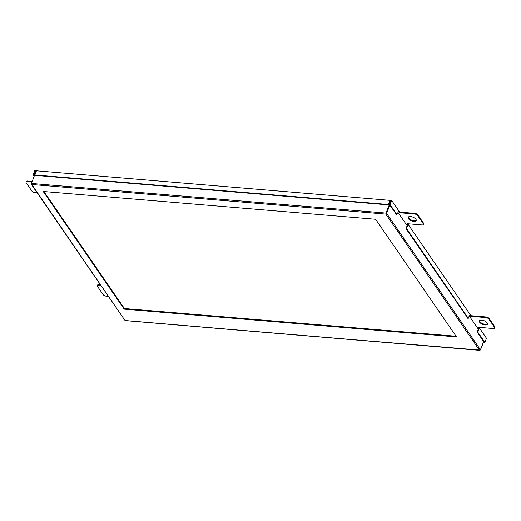 <?xml version="1.0" encoding="UTF-8"?>
<svg xmlns="http://www.w3.org/2000/svg" width="521" height="521" viewBox="0 0 521 521"><rect width="100%" height="100%" fill="white"/><g stroke="black" fill="none" stroke-linecap="round" stroke-linejoin="round"><path stroke-width="0.78" d="M423.436 224.479A2.488 1.12 -158.6 0 0 423.273 223.75L417.621 215.538A2.488 1.12 -158.6 0 0 414.521 213.988L399.438 212.724L399.679 212.106L414.768 213.363A2.488 1.12 -158.6 0 1 417.862 214.912L423.514 223.131A2.488 1.12 -158.6 0 1 423.677 223.861L423.436 224.479A2.488 1.12 -158.6 0 1 422.062 224.942L406.973 223.678L407.917 225.052L407.272 224.994L406.08 228.791L467.806 318.149M477.327 331.682L477.353 332.372L484.211 342.343L484.856 342.395L477.998 332.424L477.972 331.74L477.327 331.682L478.538 328.582L479.19 328.634L478.245 327.266L493.335 328.523A2.488 1.12 -158.6 0 0 494.709 328.061L494.95 327.442A2.488 1.12 -158.6 0 0 494.787 326.713L489.134 318.5A2.488 1.12 -158.6 0 0 486.034 316.95L470.951 315.687L470.704 316.306L469.766 314.938L468.197 318.181L406.725 228.843L406.699 228.152L406.054 228.1M399.438 212.724L398.493 211.357L396.924 214.6L390.066 204.629L389.421 204.577L396.533 214.567M399.679 212.106L391.688 200.494L390.066 204.629M470.951 315.687L407.683 223.737M407.917 225.052L406.699 228.152M34.275 175.557L33.142 174.795L34.054 176.118M389.421 204.577L390.802 201.06L389.721 200.969L388.503 204.076A0.495 0.371 145.5 0 1 387.911 204.453L35.298 174.978A0.495 0.371 145.5 0 1 35.031 174.528L36.249 171.422L35.167 171.331L35.91 172.275M35.167 171.331L33.787 174.848M35.05 174.841L35.33 175.258A0.495 0.371 -34.5 0 0 35.578 175.388L388.197 204.864A0.495 0.371 -34.5 0 0 388.79 204.486L388.503 204.076M389.721 200.969L390.001 201.38L388.79 204.486M391.688 200.494L34.764 170.654L33.142 174.795M494.709 328.061A2.488 1.12 -158.6 0 0 494.546 327.338L488.893 319.119A2.488 1.12 -158.6 0 0 485.793 317.569L470.704 316.306M31.755 181.992L27.424 181.627A2.488 1.12 -158.6 0 0 26.05 182.09A2.488 1.12 -158.6 0 0 26.213 182.819L31.866 191.038A2.488 1.12 -158.6 0 0 34.966 192.581L37.141 192.763M100.872 285.391L98.697 285.208A2.488 1.12 -158.6 0 0 97.323 285.671A2.488 1.12 -158.6 0 0 97.486 286.4L103.138 294.619A2.488 1.12 -158.6 0 0 106.232 296.169L108.407 296.351M487.194 322.851A4.357 1.954 21.4 0 1 487.474 324.121A4.357 1.954 21.4 0 1 482.707 324.355A4.357 1.954 21.4 0 1 479.366 320.943A4.357 1.954 21.4 0 1 482.934 320.33A4.357 1.954 21.4 0 1 487.194 322.851M415.921 219.263A4.357 1.954 21.4 0 1 416.201 220.539A4.357 1.954 21.4 0 1 411.434 220.774A4.357 1.954 21.4 0 1 408.093 217.361A4.357 1.954 21.4 0 1 411.662 216.749A4.357 1.954 21.4 0 1 415.921 219.263M479.19 328.634L477.972 331.74M479.548 320.656A4.357 1.954 -158.6 0 0 482.947 323.736A4.357 1.954 -158.6 0 0 487.539 323.788M408.275 217.075A4.357 1.954 -158.6 0 0 411.681 220.149A4.357 1.954 -158.6 0 0 416.266 220.207M478.955 327.325L486.477 338.253L484.856 342.395M100.403 284.713L98.938 284.59A2.488 1.12 -158.6 0 0 97.564 285.052L97.323 285.671M31.996 181.367L27.665 181.008A2.488 1.12 -158.6 0 0 26.291 181.471L26.05 182.09M124.174 309.135L43.217 191.474L375.595 219.256L456.552 336.918L124.174 309.135L124.415 308.517L43.927 191.533M456.09 336.24L124.415 308.517M352.522 339.347L352.209 339.575A1.244 0.56 21.4 0 1 353.935 339.718L480.154 350.112M352.209 339.575L246.166 330.711A1.244 0.56 21.4 0 0 244.44 330.568L125.027 320.506L31.149 183.529L31.677 184.486L385.8 214.092L386.595 213.389L385.976 213.076L385.8 214.092L479.457 350.21L480.44 349.78L386.595 213.389L389.819 205.157M125.528 320.623L244.453 330.672M35.558 172.503L31.423 183.438L385.976 213.076L390.463 201.914M389.819 201.855L390.359 201.901M398.051 212.49L407.044 225.567M469.323 316.071L478.317 329.148M406.08 228.791L406.725 228.843M468.197 318.181L467.552 318.129M396.924 214.6L396.279 214.548M477.353 332.372L477.998 332.424M35.578 175.388L35.298 174.978M387.911 204.453L388.197 204.864M414.768 213.363L414.521 213.988M417.862 214.912L417.621 215.538M423.514 223.131L423.273 223.75M486.034 316.95L485.793 317.569M489.134 318.5L488.893 319.119M494.787 326.713L494.546 327.338M98.938 284.59L98.697 285.208M27.665 181.008L27.424 181.627M480.277 350.021L483.67 341.555M396.403 214.626L397.048 214.685M467.669 318.214L468.32 318.266M246.518 330.848L352.222 339.679M35.526 172.353L31.221 184.167M483.722 341.633L480.473 349.923L479.756 350.34L354.28 339.855M31.24 184.2L125.027 320.506"/></g></svg>
